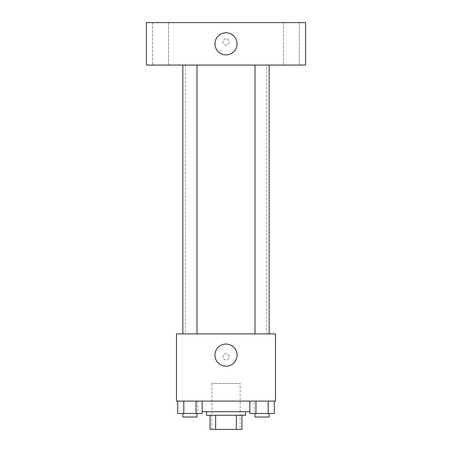<?xml version="1.0" encoding="UTF-8"?>
<svg xmlns="http://www.w3.org/2000/svg" width="452" height="452" viewBox="0 0 452 452"><rect width="100%" height="100%" fill="white"/><g stroke="black" fill="none" stroke-linecap="round" stroke-linejoin="round"><path stroke-width="0.34" stroke-dasharray="2.26 1.69" d="M240.148 383.415L211.852 383.415L240.148 383.415L240.148 429.4L211.852 429.4L240.148 429.4M215.621 429.4L210.084 429.4L210.084 415.252L215.621 415.252L215.621 429.4L241.916 429.4M236.379 415.252L215.621 415.252L236.379 415.252L236.379 429.4M215.621 415.252L210.084 415.252M206.547 415.252L245.453 415.252M226 411.715L206.547 411.715L226 411.715M249.826 411.715L202.174 411.715M254.301 401.099L197.699 401.099L254.301 401.099L254.301 411.715M177.664 401.099L177.664 413.484L183.789 413.484L177.664 413.484L183.789 413.484L183.789 401.099L196.044 401.099L177.664 401.099L202.174 401.099L183.789 401.099L183.789 413.484L202.174 413.484L196.044 413.484L202.174 413.484L202.174 401.099L196.044 401.099L202.174 401.099L196.044 401.099L196.044 413.484L183.789 413.484L196.044 413.484L196.044 401.099L202.174 401.099L183.789 401.099L202.174 401.099M176.478 401.099L275.522 401.099L275.522 333.892L176.478 333.892L176.478 401.099M249.826 401.099L249.826 413.484L255.956 413.484L249.826 413.484L255.956 413.484L255.956 401.099L268.211 401.099L249.826 401.099L274.336 401.099L255.956 401.099L255.956 413.484L274.336 413.484L268.211 413.484L274.336 413.484L274.336 401.099L268.211 401.099L274.336 401.099L268.211 401.099L268.211 413.484L255.956 413.484L268.211 413.484L268.211 401.099L274.336 401.099L255.956 401.099L274.336 401.099M229.096 356.882A3.096 3.096 0 0 0 224.452 354.204A3.096 3.096 0 0 0 224.452 359.566A3.096 3.096 0 0 0 229.096 356.882A3.096 3.096 0 0 0 224.452 354.204A3.096 3.096 0 0 0 224.452 359.566A3.096 3.096 0 0 0 229.096 356.882M266.68 333.892L185.32 333.892L266.68 333.892L266.68 65.048L185.32 65.048L266.68 65.048M196.993 333.892L182.845 333.892L196.993 333.892L182.845 333.892L196.993 333.892L196.993 65.048L182.845 65.048L196.993 65.048M269.155 333.892L255.007 333.892L269.155 333.892L255.007 333.892L269.155 333.892L269.155 65.048L255.007 65.048L269.155 65.048M176.478 359.978L176.478 353.786L176.478 359.978M275.522 353.786L275.522 359.978L275.522 353.786M237.057 355.114A11.057 11.057 0 0 1 220.474 364.691A11.057 11.057 0 0 1 220.474 345.543A11.057 11.057 0 0 1 237.057 355.114M146.408 65.048L305.592 65.048L305.592 22.6L146.408 22.6L146.408 65.048M168.523 65.048L152.59 65.048L168.523 65.048L152.59 65.048L168.523 65.048L168.523 22.6L152.59 22.6L168.523 22.6L152.59 22.6L168.523 22.6L168.523 65.048M299.41 65.048L283.477 65.048L299.41 65.048L283.477 65.048L299.41 65.048L299.41 22.6L283.477 22.6L299.41 22.6L283.477 22.6L299.41 22.6L299.41 65.048M146.408 45.149L146.414 38.962L146.408 45.149M305.592 38.962L305.586 45.149L305.592 38.962M226 38.962A3.096 3.096 0 0 0 223.322 43.601A3.096 3.096 0 0 0 228.678 43.601A3.096 3.096 0 0 0 226 38.962A3.096 3.096 0 0 0 223.322 43.601A3.096 3.096 0 0 0 228.678 43.601A3.096 3.096 0 0 0 226 38.962M226 32.77A11.057 11.057 0 0 1 235.571 49.353A11.057 11.057 0 0 1 216.429 49.353A11.057 11.057 0 0 1 226 32.77M269.155 413.484L255.007 413.484L269.155 413.484L255.007 413.484L269.155 413.484L269.155 417.021L255.007 417.021L269.155 417.021L255.007 417.021L255.007 413.484M196.993 413.484L182.845 413.484L196.993 413.484L182.845 413.484L196.993 413.484L196.993 417.021L182.845 417.021L196.993 417.021L182.845 417.021L182.845 413.484M268.211 401.099L268.211 413.484M255.956 401.099L255.956 413.484M196.044 401.099L196.044 413.484M183.789 401.099L183.789 413.484M211.852 429.4L211.852 383.415M197.699 401.099L197.699 411.715M185.32 65.048L185.32 333.892M182.845 65.048L182.845 333.892M255.007 65.048L255.007 333.892M152.59 22.6L152.59 65.048L152.59 22.6M283.477 22.6L283.477 65.048L283.477 22.6"/><path stroke-width="0.68" d="M236.379 415.252L236.379 429.4L210.084 429.4L210.084 415.252M236.379 429.4L241.916 429.4L241.916 415.252L241.916 429.4M245.453 411.715L245.453 415.252L206.547 415.252L206.547 411.715M215.621 415.252L215.621 429.4M202.174 411.715L249.826 411.715M275.522 401.099L176.478 401.099L176.478 333.892L275.522 333.892L275.522 401.099M237.057 355.114A11.057 11.057 0 0 1 220.474 364.691A11.057 11.057 0 0 1 220.474 345.543A11.057 11.057 0 0 1 237.057 355.114M255.007 333.892L255.007 65.048M196.993 65.048L196.993 333.892M305.592 65.048L146.408 65.048L146.408 22.6L305.592 22.6L305.592 65.048M226 32.77A11.057 11.057 0 0 1 235.571 49.353A11.057 11.057 0 0 1 216.429 49.353A11.057 11.057 0 0 1 226 32.77M274.336 401.099L274.336 413.484L249.826 413.484L249.826 401.099M268.211 401.099L268.211 413.484M255.956 401.099L255.956 413.484M269.155 413.484L269.155 417.021L255.007 417.021L255.007 413.484M202.174 401.099L202.174 413.484L177.664 413.484L177.664 401.099M196.044 401.099L196.044 413.484M183.789 401.099L183.789 413.484M196.993 413.484L196.993 417.021L182.845 417.021L182.845 413.484M269.155 333.892L269.155 65.048M182.845 65.048L182.845 333.892"/></g></svg>
